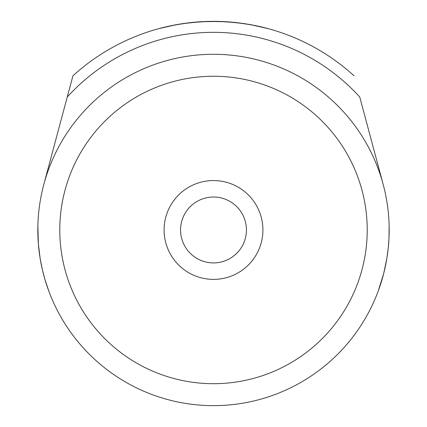 <?xml version="1.0" encoding="UTF-8"?>
<svg xmlns="http://www.w3.org/2000/svg" width="427" height="427" viewBox="0 0 427 427"><rect width="100%" height="100%" fill="white"/><g stroke="black" fill="none" stroke-linecap="round" stroke-linejoin="round"><path stroke-width="0.64" d="M268.402 28.705L256.91 25.919L243.449 23.512L226.315 21.745L208.04 21.419L190.821 22.588L175.929 24.761L158.598 28.705L170.09 25.919L183.551 23.512L200.685 21.745L218.96 21.419L236.179 22.588L251.071 24.761L268.402 28.705M213.5 76.252A153.72 153.72 0 0 0 59.78 229.972A153.72 153.72 0 0 0 213.5 383.692A153.72 153.72 0 0 0 367.22 229.972A153.72 153.72 0 0 0 213.5 76.252M213.5 54.288A175.678 175.678 0 0 0 37.822 229.972A175.678 175.678 0 0 0 213.5 405.65A175.678 175.678 0 0 0 389.178 229.972A175.678 175.678 0 0 0 213.5 54.288M164.091 229.972A49.409 49.409 0 0 0 213.5 279.381A49.409 49.409 0 0 0 262.909 229.972A49.409 49.409 0 0 0 213.5 180.562A49.409 49.409 0 0 0 164.091 229.972M180.562 229.972A32.938 32.938 0 0 0 213.5 262.909A32.938 32.938 0 0 0 246.438 229.972A32.938 32.938 0 0 0 213.5 197.028A32.938 32.938 0 0 0 180.562 229.972M41.6 266.224L40.154 258.516L42.342 269.57L44.878 279.269L48.934 291.46M48.758 290.99L48.315 289.784M46.917 285.77L45.411 281.046M44.178 276.803L42.855 271.732M39.081 250.953L38.526 245.712M38.147 240.636L37.928 236.126M37.822 230.372L37.838 227.602M37.864 226.07L38.382 243.982L40.154 258.516M385.4 266.224L384.145 271.732M382.822 276.803L381.589 281.046M380.083 285.77L378.685 289.784M378.242 290.99L383.708 273.472L386.846 258.516L388.276 247.767L388.992 238.138L389.125 225.579M389.136 226.07L389.162 227.602M389.178 230.372L389.072 236.126M388.853 240.636L388.474 245.712M387.919 250.953L386.846 258.516M43.805 184.501L67.242 97.041A197.642 197.642 0 0 1 359.758 97.041L383.195 184.501M354.074 75.825A208.622 208.622 0 0 0 72.926 75.825L67.242 97.041L72.926 75.825A208.622 208.622 0 0 1 354.074 75.825"/></g></svg>
